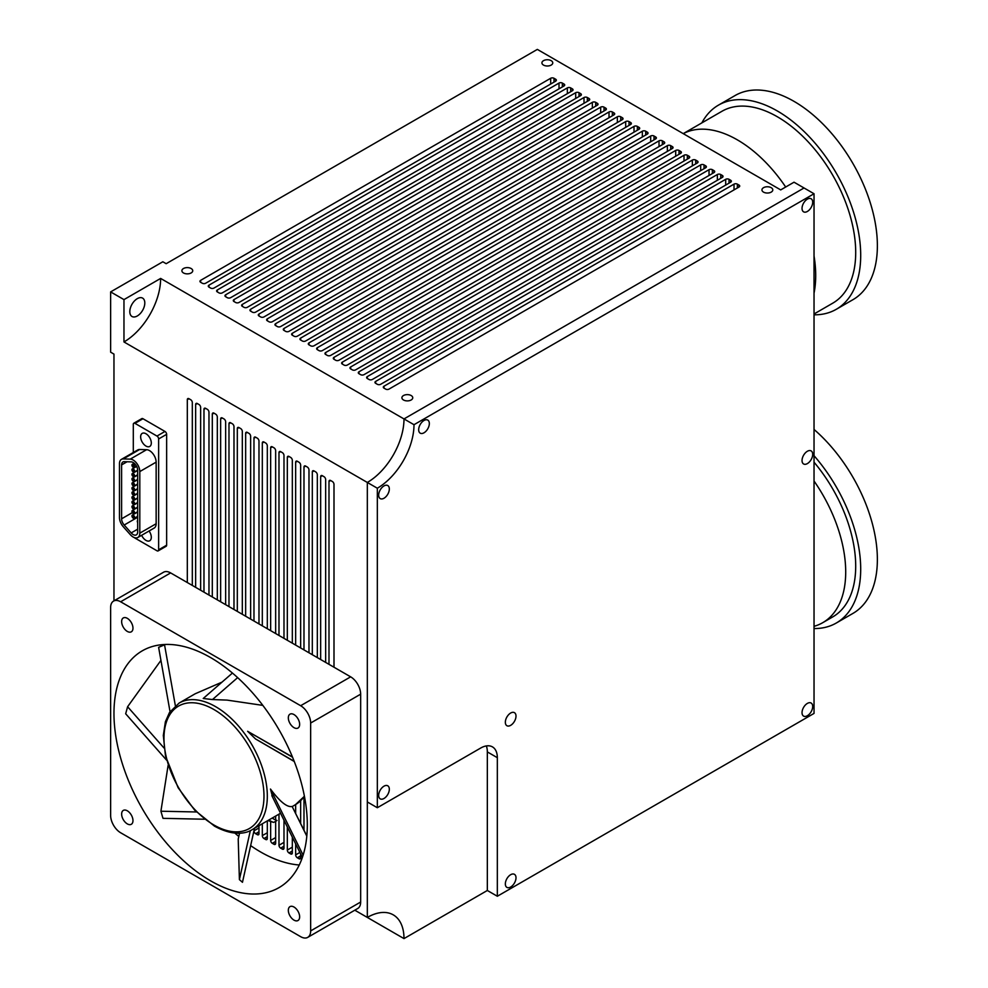 <?xml version="1.0" encoding="UTF-8"?>
<svg xmlns="http://www.w3.org/2000/svg" width="988" height="988" viewBox="0 0 988 988"><rect width="100%" height="100%" fill="white"/><g stroke="black" fill="none" stroke-linecap="round" stroke-linejoin="round"><path stroke-width="1.48" d="M771.196 187.683A5.422 3.125 0 0 0 765.292 187.004A5.422 3.125 0 0 0 761.946 189.906A5.422 3.125 0 0 0 763.526 192.117A5.422 3.125 0 0 0 769.442 192.796A5.422 3.125 0 0 0 772.789 189.906A5.422 3.125 0 0 0 771.196 187.683M411.169 395.546A5.422 3.125 0 0 0 405.253 394.867A5.422 3.125 0 0 0 401.906 397.769A5.422 3.125 0 0 0 403.499 399.979A5.422 3.125 0 0 0 409.403 400.659A5.422 3.125 0 0 0 412.749 397.769A5.422 3.125 0 0 0 411.169 395.546M551.181 60.663A5.422 3.125 0 0 0 545.265 59.984A5.422 3.125 0 0 0 541.918 62.874A5.422 3.125 0 0 0 543.511 65.085A5.422 3.125 0 0 0 549.414 65.764A5.422 3.125 0 0 0 552.761 62.874A5.422 3.125 0 0 0 551.181 60.663M191.141 268.526A5.422 3.125 0 0 0 185.238 267.847A5.422 3.125 0 0 0 181.891 270.737A5.422 3.125 0 0 0 183.472 272.947A5.422 3.125 0 0 0 189.387 273.627A5.422 3.125 0 0 0 192.734 270.737A5.422 3.125 0 0 0 191.141 268.526M137.307 315.962A10.609 6.126 120 0 0 144.236 306.613A10.609 6.126 120 0 0 142.605 298.117A10.609 6.126 120 0 0 137.307 298.648A10.609 6.126 120 0 0 130.379 307.997A10.609 6.126 120 0 0 131.997 316.493A10.609 6.126 120 0 0 137.307 315.962M113.966 600.852L113.966 354.099L110.631 352.173L110.631 291.905L162.835 261.771L166.169 263.697L537.336 49.4L780.693 189.906L794.031 182.2L804.034 187.979L403.993 418.937A51.858 29.936 -60 0 1 367.326 482.453L123.969 341.947A51.858 29.936 120 0 0 160.636 278.431L123.969 299.611L123.969 341.947M192.314 585.427L192.314 402.573A2.359 1.359 -120 0 0 190.647 399.683L188.98 398.732A2.359 1.359 -120 0 0 187.794 398.609A2.359 1.359 -120 0 0 187.312 399.683L187.312 582.537M200.638 590.231L200.638 407.389A2.359 1.359 -120 0 0 198.983 404.5L197.316 403.536A2.359 1.359 -120 0 0 196.13 403.425A2.359 1.359 -120 0 0 195.649 404.5L195.649 587.341M208.974 595.048L208.974 412.194A2.359 1.359 -120 0 0 207.307 409.316L205.64 408.353A2.359 1.359 -120 0 0 204.467 408.229A2.359 1.359 -120 0 0 203.973 409.316L203.973 592.158M217.311 599.852L217.311 417.01A2.359 1.359 -120 0 0 215.643 414.12L213.976 413.157A2.359 1.359 -120 0 0 212.803 413.046A2.359 1.359 -120 0 0 212.309 414.12L212.309 596.974M225.647 604.668L225.647 421.827A2.359 1.359 -120 0 0 223.98 418.937L222.312 417.973A2.359 1.359 -120 0 0 221.139 417.862A2.359 1.359 -120 0 0 220.645 418.937L220.645 601.778M233.983 609.485L233.983 426.631A2.359 1.359 -120 0 0 232.316 423.753L230.649 422.79A2.359 1.359 -120 0 0 229.463 422.666A2.359 1.359 -120 0 0 228.981 423.753L228.981 606.595M242.319 614.289L242.319 431.447A2.359 1.359 -120 0 0 240.652 428.557L238.985 427.594A2.359 1.359 -120 0 0 237.799 427.483A2.359 1.359 -120 0 0 237.318 428.557L237.318 611.399M250.643 619.106L250.643 436.251A2.359 1.359 -120 0 0 248.976 433.374L247.321 432.411A2.359 1.359 -120 0 0 246.136 432.287A2.359 1.359 -120 0 0 245.654 433.374L245.654 616.216M253.978 830.698L253.978 830.822A2.359 1.359 -120 0 0 255.645 833.699L257.312 834.662A2.359 1.359 -120 0 0 258.498 834.786A2.359 1.359 -120 0 0 258.98 833.699L258.98 825.696M258.98 623.91L258.98 441.068A2.359 1.359 -120 0 0 257.312 438.178L255.645 437.215A2.359 1.359 -120 0 0 254.472 437.104A2.359 1.359 -120 0 0 253.978 438.178L253.978 621.032M262.314 823.77L262.314 835.626A2.359 1.359 -120 0 0 263.981 838.516L265.649 839.479A2.359 1.359 -120 0 0 266.834 839.59A2.359 1.359 -120 0 0 267.316 838.516L267.316 820.892M267.316 628.726L267.316 445.884A2.359 1.359 -120 0 0 265.649 442.995L263.981 442.031A2.359 1.359 -120 0 0 262.808 441.92A2.359 1.359 -120 0 0 262.314 442.995L262.314 625.836M270.65 821.485L270.65 840.442A2.359 1.359 -120 0 0 272.317 843.332L273.985 844.295A2.359 1.359 -120 0 0 275.158 844.407A2.359 1.359 -120 0 0 275.652 843.332L275.652 821.275M275.652 819.991L275.652 816.076M275.652 633.543L275.652 450.689A2.359 1.359 -120 0 0 273.985 447.811L272.317 446.848A2.359 1.359 -120 0 0 271.144 446.724A2.359 1.359 -120 0 0 270.65 447.811L270.65 630.653M278.987 814.149L278.987 845.259A2.359 1.359 -120 0 0 280.654 848.136L282.321 849.1A2.359 1.359 -120 0 0 283.494 849.223A2.359 1.359 -120 0 0 283.988 848.136L283.988 820.225M283.988 638.347L283.988 455.505A2.359 1.359 -120 0 0 282.321 452.615L280.654 451.652A2.359 1.359 -120 0 0 279.468 451.541A2.359 1.359 -120 0 0 278.987 452.615L278.987 635.457M287.323 826.981L287.323 850.063A2.359 1.359 -120 0 0 288.99 852.953L290.657 853.916A2.359 1.359 -120 0 0 291.831 854.027A2.359 1.359 -120 0 0 292.325 852.953L292.325 837.108M292.325 806.517L295.523 804.603A73.075 42.188 -120 0 0 304.378 796.019M292.325 643.163L292.325 460.322A2.359 1.359 -120 0 0 290.657 457.432L288.99 456.468A2.359 1.359 -120 0 0 287.804 456.345A2.359 1.359 -120 0 0 287.323 457.432L287.323 640.273M295.659 843.851L295.659 854.879A2.359 1.359 -120 0 0 297.314 857.769L298.981 858.72A2.359 1.359 -120 0 0 300.167 858.844A2.359 1.359 -120 0 0 300.648 857.769L300.648 853.978M300.648 823.387L300.648 800.725M300.648 647.967L300.648 465.126A2.359 1.359 -120 0 0 298.981 462.236L297.314 461.273A2.359 1.359 -120 0 0 296.141 461.161A2.359 1.359 -120 0 0 295.659 462.236L295.659 645.09M295.659 804.528L295.659 813.26M308.985 652.784L308.985 469.942A2.359 1.359 -120 0 0 307.317 467.052L305.65 466.089A2.359 1.359 -120 0 0 304.477 465.978A2.359 1.359 -120 0 0 303.983 467.052L303.983 649.894M303.983 796.871L303.983 830.142M317.321 657.6L317.321 474.746A2.359 1.359 -120 0 0 315.654 471.869L313.986 470.906A2.359 1.359 -120 0 0 312.813 470.782A2.359 1.359 -120 0 0 312.319 471.869L312.319 654.711M250.643 311.158L252.311 312.122A2.359 1.359 0 0 0 255.645 312.122L605.681 110.026A2.359 1.359 0 0 0 606.373 109.063A2.359 1.359 0 0 0 605.681 108.1L604.014 107.136A2.359 1.359 0 0 0 600.679 107.136L250.643 309.232A2.359 1.359 0 0 0 249.964 310.195A2.359 1.359 0 0 0 250.643 311.158L250.643 309.232M258.98 315.962L260.647 316.926A2.359 1.359 0 0 0 263.981 316.926L614.017 114.843A2.359 1.359 0 0 0 614.709 113.879A2.359 1.359 0 0 0 614.017 112.916L612.35 111.953A2.359 1.359 0 0 0 609.016 111.953L258.98 314.036A2.359 1.359 0 0 0 258.288 314.999A2.359 1.359 0 0 0 258.98 315.962L258.98 314.036M267.316 320.779L268.983 321.742A2.359 1.359 0 0 0 272.317 321.742L622.354 119.647A2.359 1.359 0 0 0 623.045 118.684A2.359 1.359 0 0 0 622.354 117.72L620.686 116.757A2.359 1.359 0 0 0 617.352 116.757L267.316 318.852A2.359 1.359 0 0 0 266.624 319.816A2.359 1.359 0 0 0 267.316 320.779L267.316 318.852M275.652 325.583L277.319 326.546A2.359 1.359 0 0 0 280.654 326.546L630.69 124.463A2.359 1.359 0 0 0 631.369 123.5A2.359 1.359 0 0 0 630.69 122.537L629.023 121.573A2.359 1.359 0 0 0 625.688 121.573L275.652 323.669A2.359 1.359 0 0 0 274.96 324.632A2.359 1.359 0 0 0 275.652 325.583L275.652 323.669M283.988 330.4L285.656 331.363A2.359 1.359 0 0 0 288.99 331.363L639.014 129.267A2.359 1.359 0 0 0 639.705 128.317A2.359 1.359 0 0 0 639.014 127.353L637.346 126.39A2.359 1.359 0 0 0 634.012 126.39L283.988 328.473A2.359 1.359 0 0 0 283.297 329.436A2.359 1.359 0 0 0 283.988 330.4L283.988 328.473M292.325 335.216L293.992 336.179A2.359 1.359 0 0 0 297.314 336.179L647.35 134.084A2.359 1.359 0 0 0 648.042 133.121A2.359 1.359 0 0 0 647.35 132.157L645.683 131.194A2.359 1.359 0 0 0 642.348 131.194L292.325 333.289A2.359 1.359 0 0 0 291.633 334.253A2.359 1.359 0 0 0 292.325 335.216L292.325 333.289M300.648 340.02L302.316 340.984A2.359 1.359 0 0 0 305.65 340.984L655.686 138.9A2.359 1.359 0 0 0 656.378 137.937A2.359 1.359 0 0 0 655.686 136.974L654.019 136.011A2.359 1.359 0 0 0 650.684 136.011L300.648 338.094A2.359 1.359 0 0 0 299.957 339.057A2.359 1.359 0 0 0 300.648 340.02L300.648 338.094M308.985 344.837L310.652 345.8A2.359 1.359 0 0 0 313.986 345.8L664.022 143.705A2.359 1.359 0 0 0 664.714 142.741A2.359 1.359 0 0 0 664.022 141.778L662.355 140.827A2.359 1.359 0 0 0 659.021 140.827L308.985 342.91A2.359 1.359 0 0 0 308.293 343.873A2.359 1.359 0 0 0 308.985 344.837L308.985 342.91M317.321 349.641L318.988 350.604A2.359 1.359 0 0 0 322.323 350.604L672.359 148.521A2.359 1.359 0 0 0 673.05 147.558A2.359 1.359 0 0 0 672.359 146.595L670.691 145.631A2.359 1.359 0 0 0 667.357 145.631L317.321 347.727A2.359 1.359 0 0 0 316.629 348.69A2.359 1.359 0 0 0 317.321 349.641L317.321 347.727M325.657 354.457L327.324 355.421A2.359 1.359 0 0 0 330.659 355.421L680.683 153.338A2.359 1.359 0 0 0 681.374 152.374A2.359 1.359 0 0 0 680.683 151.411L679.015 150.448A2.359 1.359 0 0 0 675.693 150.448L325.657 352.531A2.359 1.359 0 0 0 324.966 353.494A2.359 1.359 0 0 0 325.657 354.457L325.657 352.531M333.993 359.274L335.661 360.237A2.359 1.359 0 0 0 338.995 360.237L689.019 158.142A2.359 1.359 0 0 0 689.71 157.178A2.359 1.359 0 0 0 689.019 156.215L687.352 155.252A2.359 1.359 0 0 0 684.017 155.252L333.993 357.347A2.359 1.359 0 0 0 333.302 358.311A2.359 1.359 0 0 0 333.993 359.274L333.993 357.347M342.33 364.078L343.985 365.041A2.359 1.359 0 0 0 347.319 365.041L697.355 162.958A2.359 1.359 0 0 0 698.047 161.995A2.359 1.359 0 0 0 697.355 161.032L695.688 160.068A2.359 1.359 0 0 0 692.353 160.068L342.33 362.151A2.359 1.359 0 0 0 341.638 363.115A2.359 1.359 0 0 0 342.33 364.078L342.33 362.151M350.654 368.894L352.321 369.858A2.359 1.359 0 0 0 355.655 369.858L705.691 167.762A2.359 1.359 0 0 0 706.383 166.799A2.359 1.359 0 0 0 705.691 165.836L704.024 164.885A2.359 1.359 0 0 0 700.69 164.885L350.654 366.968A2.359 1.359 0 0 0 349.962 367.931A2.359 1.359 0 0 0 350.654 368.894L350.654 366.968M358.99 373.711L360.657 374.662A2.359 1.359 0 0 0 363.992 374.662L714.028 172.579A2.359 1.359 0 0 0 714.719 171.616A2.359 1.359 0 0 0 714.028 170.652L712.36 169.689A2.359 1.359 0 0 0 709.026 169.689L358.99 371.784A2.359 1.359 0 0 0 358.298 372.748A2.359 1.359 0 0 0 358.99 373.711L358.99 371.784M367.326 378.515L368.993 379.478A2.359 1.359 0 0 0 372.328 379.478L722.364 177.395A2.359 1.359 0 0 0 723.043 176.432A2.359 1.359 0 0 0 722.364 175.469L720.697 174.506A2.359 1.359 0 0 0 717.362 174.506L367.326 376.589A2.359 1.359 0 0 0 366.634 377.552A2.359 1.359 0 0 0 367.326 378.515L367.326 376.589M325.657 662.405L325.657 479.563A2.359 1.359 -120 0 0 323.99 476.673L322.323 475.71A2.359 1.359 -120 0 0 321.149 475.599A2.359 1.359 -120 0 0 320.655 476.673L320.655 659.515M333.993 667.221L333.993 484.379A2.359 1.359 -120 0 0 332.326 481.489L330.659 480.526A2.359 1.359 -120 0 0 329.473 480.403A2.359 1.359 -120 0 0 328.992 481.489L328.992 664.331M123.969 299.611L110.631 291.905M497.335 757.685L497.335 896.252L814.038 713.41L814.038 193.747L413.997 424.704A51.858 29.936 -60 0 1 377.33 488.22L377.33 807.727L480.674 748.052A23.576 13.61 -60 0 1 492.456 746.891A23.576 13.61 -60 0 1 497.335 757.685L487.331 751.905L487.331 890.484L403.993 938.6L354.803 910.195L367.326 917.432L367.326 482.453A51.858 29.936 120 0 0 403.993 418.937L160.636 278.431M242.319 306.342L243.987 307.305A2.359 1.359 0 0 0 247.321 307.305L597.345 105.21A2.359 1.359 0 0 0 598.036 104.259A2.359 1.359 0 0 0 597.345 103.295L595.678 102.332A2.359 1.359 0 0 0 592.343 102.332L242.319 304.415A2.359 1.359 0 0 0 241.628 305.378A2.359 1.359 0 0 0 242.319 306.342L242.319 304.415M233.983 301.525L235.65 302.489A2.359 1.359 0 0 0 238.985 302.489L589.009 100.406A2.359 1.359 0 0 0 589.7 99.442A2.359 1.359 0 0 0 589.009 98.479L587.341 97.516A2.359 1.359 0 0 0 584.007 97.516L233.983 299.611A2.359 1.359 0 0 0 233.292 300.562A2.359 1.359 0 0 0 233.983 301.525L233.983 299.611M225.647 296.721L227.314 297.684A2.359 1.359 0 0 0 230.649 297.684L580.685 95.589A2.359 1.359 0 0 0 581.364 94.626A2.359 1.359 0 0 0 580.685 93.662L579.017 92.699A2.359 1.359 0 0 0 575.683 92.699L225.647 294.795A2.359 1.359 0 0 0 224.955 295.758A2.359 1.359 0 0 0 225.647 296.721L225.647 294.795M217.311 291.905L218.978 292.868A2.359 1.359 0 0 0 222.312 292.868L572.348 90.785A2.359 1.359 0 0 0 573.04 89.822A2.359 1.359 0 0 0 572.348 88.858L570.681 87.895A2.359 1.359 0 0 0 567.347 87.895L217.311 289.978A2.359 1.359 0 0 0 216.619 290.941A2.359 1.359 0 0 0 217.311 291.905L217.311 289.978M208.974 287.1L210.642 288.064A2.359 1.359 0 0 0 213.976 288.064L564.012 85.968A2.359 1.359 0 0 0 564.704 85.005A2.359 1.359 0 0 0 564.012 84.042L562.345 83.078A2.359 1.359 0 0 0 559.01 83.078L208.974 285.174A2.359 1.359 0 0 0 208.283 286.137A2.359 1.359 0 0 0 208.974 287.1L208.974 285.174M200.638 282.284L202.305 283.247A2.359 1.359 0 0 0 205.64 283.247L555.676 81.152A2.359 1.359 0 0 0 556.368 80.189A2.359 1.359 0 0 0 555.676 79.238L554.009 78.274A2.359 1.359 0 0 0 550.674 78.274L200.638 280.357A2.359 1.359 0 0 0 199.959 281.321A2.359 1.359 0 0 0 200.638 282.284L200.638 280.357M375.662 383.332L377.33 384.295A2.359 1.359 0 0 0 380.664 384.295L730.688 182.2A2.359 1.359 0 0 0 731.379 181.236A2.359 1.359 0 0 0 730.688 180.273L729.02 179.31A2.359 1.359 0 0 0 725.698 179.31L375.662 381.405A2.359 1.359 0 0 0 374.971 382.368A2.359 1.359 0 0 0 375.662 383.332L375.662 381.405M383.999 388.136L385.666 389.099A2.359 1.359 0 0 0 389 389.099L739.024 187.016A2.359 1.359 0 0 0 739.716 186.053A2.359 1.359 0 0 0 739.024 185.089L737.357 184.126A2.359 1.359 0 0 0 734.022 184.126L383.999 386.209A2.359 1.359 0 0 0 383.307 387.173A2.359 1.359 0 0 0 383.999 388.136L383.999 386.209M403.993 938.6A51.858 29.936 120 0 0 393.261 914.863A51.858 29.936 120 0 0 367.326 917.432M814.038 314.814A117.856 68.049 -120 0 0 836.293 309.293L852.965 299.673A117.856 68.049 -120 0 0 871.033 205.232A117.856 68.049 -120 0 0 794.031 101.369A117.856 68.049 -120 0 0 735.097 95.527L718.437 105.148A117.856 68.049 -120 0 0 701.863 122.883M836.293 309.293A117.856 68.049 -120 0 0 854.361 214.853A117.856 68.049 -120 0 0 777.358 110.989A117.856 68.049 -120 0 0 718.437 105.148M814.038 313.986L832.76 303.168A110.792 63.961 -120 0 0 849.742 214.396A110.792 63.961 -120 0 0 777.358 116.769A110.792 63.961 -120 0 0 721.969 111.273L683.239 133.639A110.792 63.961 -120 0 1 737.357 139.864A110.792 63.961 -120 0 1 785.682 187.016M814.038 293.152A110.792 63.961 -120 0 0 814.038 256.028M814.038 455.715A117.856 68.049 60 0 1 836.293 623.02A117.856 68.049 60 0 1 814.038 628.541M814.038 429.459A117.856 68.049 60 0 1 874.318 531.877A117.856 68.049 60 0 1 852.953 613.4L836.293 623.02M814.038 481.02A110.792 63.961 60 0 1 822.757 622.675A110.792 63.961 60 0 1 814.038 626.318M814.038 462.186A110.792 63.961 60 0 1 832.748 616.895L822.757 622.675M807.369 715.72A7.546 4.36 120 0 0 812.297 709.075A7.546 4.36 120 0 0 811.136 703.036A7.546 4.36 120 0 0 807.369 703.407A7.546 4.36 120 0 0 802.441 710.051A7.546 4.36 120 0 0 803.59 716.102A7.546 4.36 120 0 0 807.369 715.72M510.673 887.014A7.546 4.36 120 0 0 515.6 880.37A7.546 4.36 120 0 0 514.439 874.331A7.546 4.36 120 0 0 510.673 874.701A7.546 4.36 120 0 0 505.745 881.345A7.546 4.36 120 0 0 506.906 887.397A7.546 4.36 120 0 0 510.673 887.014M510.673 725.34A7.546 4.36 120 0 0 515.6 718.696A7.546 4.36 120 0 0 514.439 712.657A7.546 4.36 120 0 0 510.673 713.027A7.546 4.36 120 0 0 505.745 719.672A7.546 4.36 120 0 0 506.906 725.723A7.546 4.36 120 0 0 510.673 725.34M383.999 798.477A7.546 4.36 120 0 0 388.926 791.833A7.546 4.36 120 0 0 387.765 785.793A7.546 4.36 120 0 0 383.999 786.164A7.546 4.36 120 0 0 379.071 792.808A7.546 4.36 120 0 0 380.219 798.86A7.546 4.36 120 0 0 383.999 798.477M383.999 498.236A7.546 4.36 120 0 0 388.926 491.579A7.546 4.36 120 0 0 387.765 485.54A7.546 4.36 120 0 0 383.999 485.911A7.546 4.36 120 0 0 379.071 492.555A7.546 4.36 120 0 0 380.219 498.607A7.546 4.36 120 0 0 383.999 498.236M424 432.793A7.546 4.36 120 0 0 428.928 426.149A7.546 4.36 120 0 0 427.767 420.098A7.546 4.36 120 0 0 424 420.48A7.546 4.36 120 0 0 419.073 427.125A7.546 4.36 120 0 0 420.221 433.164A7.546 4.36 120 0 0 424 432.793M807.369 211.457A7.546 4.36 120 0 0 812.297 204.812A7.546 4.36 120 0 0 811.136 198.761A7.546 4.36 120 0 0 807.369 199.144A7.546 4.36 120 0 0 802.441 205.788A7.546 4.36 120 0 0 803.59 211.827A7.546 4.36 120 0 0 807.369 211.457M807.369 463.594A7.546 4.36 120 0 0 812.297 456.938A7.546 4.36 120 0 0 811.136 450.899A7.546 4.36 120 0 0 807.369 451.269A7.546 4.36 120 0 0 802.441 457.926A7.546 4.36 120 0 0 803.59 463.965A7.546 4.36 120 0 0 807.369 463.594M377.33 488.22L367.326 482.453L367.326 801.947L377.33 807.727M814.038 193.747L804.034 187.979L403.993 418.937L413.997 424.704M487.331 751.905A23.576 13.61 120 0 0 486.343 745.928M497.335 896.252L487.331 890.484M293.992 907.033A8.015 4.631 -120 0 0 289.978 906.638A8.015 4.631 -120 0 0 288.755 913.06A8.015 4.631 -120 0 0 293.992 920.124A8.015 4.631 -120 0 0 297.993 920.52A8.015 4.631 -120 0 0 299.216 914.098A8.015 4.631 -120 0 0 293.992 907.033M293.992 714.571A8.015 4.631 -120 0 0 289.978 714.163A8.015 4.631 -120 0 0 288.755 720.585A8.015 4.631 -120 0 0 293.992 727.65A8.015 4.631 -120 0 0 297.993 728.045A8.015 4.631 -120 0 0 299.216 721.623A8.015 4.631 -120 0 0 293.992 714.571M127.304 618.327A8.015 4.631 -120 0 0 123.302 617.932A8.015 4.631 -120 0 0 122.067 624.354A8.015 4.631 -120 0 0 127.304 631.418A8.015 4.631 -120 0 0 131.318 631.814A8.015 4.631 -120 0 0 132.54 625.392A8.015 4.631 -120 0 0 127.304 618.327M127.304 810.802A8.015 4.631 -120 0 0 123.302 810.407A8.015 4.631 -120 0 0 122.067 816.829A8.015 4.631 -120 0 0 127.304 823.893A8.015 4.631 -120 0 0 131.318 824.288A8.015 4.631 -120 0 0 132.54 817.866A8.015 4.631 -120 0 0 127.304 810.802M234.922 833.119A136.715 78.941 -120 0 0 238.8 836.49M250.656 845.617A136.715 78.941 -120 0 0 260.647 851.989A136.715 78.941 -120 0 0 299.265 864.994M210.642 657.6A136.715 78.941 -120 0 0 142.284 650.82A136.715 78.941 -120 0 0 121.326 760.377A136.715 78.941 -120 0 0 210.642 880.864A136.715 78.941 -120 0 0 278.999 887.632A136.715 78.941 -120 0 0 299.957 778.075A136.715 78.941 -120 0 0 210.642 657.6M300.648 936.673A14.141 8.163 -120 0 0 307.725 937.377A14.141 8.163 -120 0 0 310.652 930.906L310.652 723.031A14.141 8.163 -120 0 0 300.648 705.716L120.635 601.778A14.141 8.163 -120 0 0 113.571 601.075A14.141 8.163 -120 0 0 110.631 607.558L110.631 815.421A14.141 8.163 -120 0 0 120.635 832.748L300.648 936.673M307.725 937.377L357.73 908.503A14.141 8.163 -120 0 0 360.657 902.032L360.657 694.169A14.141 8.163 -120 0 0 350.654 676.842L170.64 572.917A14.141 8.163 -120 0 0 163.576 572.213L113.571 601.075M294.177 761.279L255.509 738.938L294.276 761.513M255.509 738.938L247.63 731.293L292.46 756.981M272.49 796.661L270.465 789.042C279.95 801.774 287.162 807.567 292.127 806.443L306.836 835.91M237.651 677.632L212.469 699.553L227.042 700.097L262.833 705.383M272.28 818.027A16.5 9.522 -120 0 0 277.048 820.472L273.713 822.399A89.575 51.722 60 0 1 267.946 820.522M303.118 855.176L270.465 789.042M239.528 833.217L238.219 839.071L239.405 879.616L242.468 882.296L254.521 828.277M168.108 765.404L160.908 811.222L162.995 818.336L204.467 819.225M160.933 660.392L127.6 706.729L125.674 713.781L166.515 760.068M164.601 644.485L158.623 647.35L170.035 711.669M158.623 647.35L165.428 644.448M179.112 703.061L169.491 712.496L165.404 721.722L163.316 735.43L165.49 755.981L178.099 787.695L194.722 810.185L214.47 826.129C233.415 836.503 246.185 833.576 252.187 829.624A73.075 42.188 60 0 0 263.388 771.072A73.075 42.188 60 0 0 215.643 706.679A73.075 42.188 60 0 0 179.112 703.061L195.204 693.761L222.004 682.14M232.439 673.05L203.219 698.491L212.469 699.553M292.559 757.24L247.63 731.293M268.946 819.954A16.5 9.522 -120 0 0 273.713 822.399M131.194 532.915A6.41 3.705 -120 0 0 133.133 534.557A6.41 3.705 -120 0 0 136.344 534.866A6.41 3.705 -120 0 0 137.678 531.939L137.678 470.35A6.41 3.705 -120 0 0 131.194 461.878L124.192 461.68A6.41 3.705 -120 0 0 122.932 461.976A6.41 3.705 -120 0 0 121.598 464.916L121.598 518.811A6.41 3.705 -120 0 0 124.192 525.023L131.194 532.915L137.678 529.173M133.133 537.015A9.423 5.446 -120 0 0 137.851 537.484A9.423 5.446 -120 0 0 139.802 533.162L139.802 471.572A9.423 5.446 -120 0 0 130.268 459.124L123.265 458.926A9.423 5.446 -120 0 0 121.425 459.371A9.423 5.446 -120 0 0 119.474 463.681L119.474 517.576A9.423 5.446 -120 0 0 123.265 526.728L130.268 534.607A9.423 5.446 -120 0 0 133.133 537.015M137.851 537.484L154.19 528.049A9.423 5.446 -120 0 0 156.141 523.739L156.141 462.149A9.423 5.446 -120 0 0 146.607 449.688L139.604 449.503A9.423 5.446 -120 0 0 137.752 449.935L121.425 459.371M145.977 446.07A7.546 4.36 -120 0 0 149.744 446.453A7.546 4.36 -120 0 0 150.905 440.401A7.546 4.36 -120 0 0 145.977 433.757A7.546 4.36 -120 0 0 142.198 433.386A7.546 4.36 -120 0 0 141.049 439.425A7.546 4.36 -120 0 0 145.977 446.07M141.63 535.298A7.546 4.36 -120 0 0 145.977 540.387A7.546 4.36 -120 0 0 149.744 540.757A7.546 4.36 -120 0 0 149.077 531.001M134.368 537.596A2.359 1.359 -120 0 0 134.973 538.077L156.969 550.773A2.359 1.359 -120 0 0 158.154 550.896A2.359 1.359 -120 0 0 158.636 549.81L158.636 438.956A2.359 1.359 -120 0 0 156.969 436.066L134.973 423.358A2.359 1.359 -120 0 0 133.788 423.247A2.359 1.359 -120 0 0 133.306 424.321L133.306 452.504M158.154 550.896L166.157 546.278A2.359 1.359 -120 0 0 166.639 545.191L166.639 434.337A2.359 1.359 -120 0 0 164.971 431.447L142.976 418.739A2.359 1.359 -120 0 0 141.79 418.628L133.788 423.247M137.641 469.695A1.89 1.087 -120 0 0 137.678 471.795M133.306 517.477L132.837 515.897L133.306 517.477M133.306 515.168A1.89 1.087 -120 0 0 132.367 515.081A1.89 1.087 -120 0 0 132.071 516.588A1.89 1.087 -120 0 0 133.306 518.255A1.89 1.087 -120 0 0 134.245 518.342A1.89 1.087 -120 0 0 134.541 516.835A1.89 1.087 -120 0 0 133.306 515.168M137.678 520.478A1.89 1.087 -120 0 0 137.678 522.603M133.306 512.858L132.837 511.278L133.306 512.858M133.306 510.549A1.89 1.087 -120 0 0 132.367 510.463A1.89 1.087 -120 0 0 132.071 511.969A1.89 1.087 -120 0 0 133.306 513.637A1.89 1.087 -120 0 0 134.245 513.723A1.89 1.087 -120 0 0 134.541 512.216A1.89 1.087 -120 0 0 133.306 510.549M137.678 515.86A1.89 1.087 -120 0 0 137.678 517.984M133.306 508.24L132.837 506.659L133.306 508.24M133.306 505.93A1.89 1.087 -120 0 0 132.367 505.844A1.89 1.087 -120 0 0 132.071 507.35A1.89 1.087 -120 0 0 133.306 509.005A1.89 1.087 -120 0 0 134.245 509.104A1.89 1.087 -120 0 0 134.541 507.597A1.89 1.087 -120 0 0 133.306 505.93M137.678 511.241A1.89 1.087 -120 0 0 137.678 513.365M133.306 503.621L132.837 502.04L133.306 503.621M133.306 501.311A1.89 1.087 -120 0 0 132.367 501.225A1.89 1.087 -120 0 0 132.071 502.731A1.89 1.087 -120 0 0 133.306 504.386A1.89 1.087 -120 0 0 134.245 504.485A1.89 1.087 -120 0 0 134.541 502.978A1.89 1.087 -120 0 0 133.306 501.311M137.678 506.622A1.89 1.087 -120 0 0 137.678 508.746M133.306 499.002L132.837 497.421L133.306 499.002M133.306 496.692A1.89 1.087 -120 0 0 132.367 496.606A1.89 1.087 -120 0 0 132.071 498.113A1.89 1.087 -120 0 0 133.306 499.767A1.89 1.087 -120 0 0 134.245 499.866A1.89 1.087 -120 0 0 134.541 498.36A1.89 1.087 -120 0 0 133.306 496.692M137.678 502.003A1.89 1.087 -120 0 0 137.678 504.127M133.306 494.383L132.837 492.802L133.306 494.383M133.306 492.073A1.89 1.087 -120 0 0 132.367 491.975A1.89 1.087 -120 0 0 132.071 493.494A1.89 1.087 -120 0 0 133.306 495.149A1.89 1.087 -120 0 0 134.245 495.247A1.89 1.087 -120 0 0 134.541 493.741A1.89 1.087 -120 0 0 133.306 492.073M137.678 497.384A1.89 1.087 -120 0 0 137.678 499.508M133.306 489.764L132.837 488.183L133.306 489.764M133.306 487.455A1.89 1.087 -120 0 0 132.367 487.356A1.89 1.087 -120 0 0 132.071 488.875A1.89 1.087 -120 0 0 133.306 490.53A1.89 1.087 -120 0 0 134.245 490.628A1.89 1.087 -120 0 0 134.541 489.122A1.89 1.087 -120 0 0 133.306 487.455M137.678 492.765A1.89 1.087 -120 0 0 137.678 494.889M133.306 485.145L132.837 483.564L133.306 485.145M133.306 482.836A1.89 1.087 -120 0 0 132.367 482.737A1.89 1.087 -120 0 0 132.071 484.256A1.89 1.087 -120 0 0 133.306 485.911A1.89 1.087 -120 0 0 134.245 486.01A1.89 1.087 -120 0 0 134.541 484.503A1.89 1.087 -120 0 0 133.306 482.836M137.678 488.146A1.89 1.087 -120 0 0 137.678 490.27M133.306 480.526L132.837 478.945L133.306 480.526M133.306 478.217A1.89 1.087 -120 0 0 132.367 478.118A1.89 1.087 -120 0 0 132.071 479.637A1.89 1.087 -120 0 0 133.306 481.292A1.89 1.087 -120 0 0 134.245 481.391A1.89 1.087 -120 0 0 134.541 479.884A1.89 1.087 -120 0 0 133.306 478.217M137.678 483.527A1.89 1.087 -120 0 0 137.678 485.651M133.306 475.907L132.837 474.314L133.306 475.907M133.306 473.598A1.89 1.087 -120 0 0 132.367 473.499A1.89 1.087 -120 0 0 132.071 475.018A1.89 1.087 -120 0 0 133.306 476.673A1.89 1.087 -120 0 0 134.245 476.772A1.89 1.087 -120 0 0 134.541 475.253A1.89 1.087 -120 0 0 133.306 473.598M137.678 478.908A1.89 1.087 -120 0 0 137.678 481.033M133.306 471.288L132.837 469.695L133.306 471.288M133.306 468.979A1.89 1.087 -120 0 0 132.367 468.88A1.89 1.087 -120 0 0 132.071 470.399A1.89 1.087 -120 0 0 133.306 472.054A1.89 1.087 -120 0 0 134.245 472.153A1.89 1.087 -120 0 0 134.541 470.634A1.89 1.087 -120 0 0 133.306 468.979M137.678 474.289A1.89 1.087 -120 0 0 137.678 476.414M133.306 466.669L132.837 465.076L133.306 466.669M133.306 464.36A1.89 1.087 -120 0 0 132.367 464.261A1.89 1.087 -120 0 0 132.071 465.78A1.89 1.087 -120 0 0 133.306 467.435A1.89 1.087 -120 0 0 134.245 467.534A1.89 1.087 -120 0 0 134.541 466.015A1.89 1.087 -120 0 0 133.306 464.36M188.98 398.732L187.312 399.683M197.316 403.536L195.649 404.5M205.64 408.353L203.973 409.316M213.976 413.157L212.309 414.12M222.312 417.973L220.645 418.937M230.649 422.79L228.981 423.753M238.985 427.594L237.318 428.557M247.321 432.411L245.654 433.374M258.98 833.699L257.312 834.662M258.98 831.785L255.645 833.699M255.645 437.215L253.978 438.178M258.98 827.932L253.978 830.822M267.316 838.516L265.649 839.479M267.316 836.589L263.981 838.516M263.981 442.031L262.314 442.995M267.316 832.748L262.314 835.626M275.652 843.332L273.985 844.295M275.652 841.405L272.317 843.332M272.317 446.848L270.65 447.811M275.652 837.552L270.65 840.442M283.988 848.136L282.321 849.1M283.988 846.21L280.654 848.136M280.654 451.652L278.987 452.615M283.988 842.369L278.987 845.259M292.325 852.953L290.657 853.916M292.325 851.026L288.99 852.953M288.99 456.468L287.323 457.432M292.325 847.173L287.323 850.063M300.648 857.769L298.981 858.72M300.648 855.843L297.314 857.769M297.314 461.273L295.659 462.236M299.883 852.434L295.659 854.879M305.65 466.089L303.983 467.052M313.986 470.906L312.319 471.869M605.681 110.026L605.681 108.1M604.014 110.989L604.014 107.136M600.679 112.916L600.679 107.136M614.017 114.843L614.017 112.916M612.35 115.806L612.35 111.953M609.016 117.72L609.016 111.953M622.354 119.647L622.354 117.72M620.686 120.61L620.686 116.757M617.352 122.537L617.352 116.757M630.69 124.463L630.69 122.537M629.023 125.427L629.023 121.573M625.688 127.353L625.688 121.573M639.014 129.267L639.014 127.353M637.346 130.231L637.346 126.39M634.012 132.157L634.012 126.39M647.35 134.084L647.35 132.157M645.683 135.047L645.683 131.194M642.348 136.974L642.348 131.194M655.686 138.9L655.686 136.974M654.019 139.864L654.019 136.011M650.684 141.778L650.684 136.011M664.022 143.705L664.022 141.778M662.355 144.668L662.355 140.827M659.021 146.595L659.021 140.827M672.359 148.521L672.359 146.595M670.691 149.484L670.691 145.631M667.357 151.411L667.357 145.631M680.683 153.338L680.683 151.411M679.015 154.289L679.015 150.448M675.693 156.215L675.693 150.448M689.019 158.142L689.019 156.215M687.352 159.105L687.352 155.252M684.017 161.032L684.017 155.252M697.355 162.958L697.355 161.032M695.688 163.922L695.688 160.068M692.353 165.836L692.353 160.068M705.691 167.762L705.691 165.836M704.024 168.726L704.024 164.885M700.69 170.652L700.69 164.885M714.028 172.579L714.028 170.652M712.36 173.542L712.36 169.689M709.026 175.469L709.026 169.689M722.364 177.395L722.364 175.469M720.697 178.346L720.697 174.506M717.362 180.273L717.362 174.506M734.022 189.906L734.022 184.126M737.357 187.979L737.357 184.126M739.024 187.016L739.024 185.089M725.698 185.089L725.698 179.31M729.02 183.163L729.02 179.31M730.688 182.2L730.688 180.273M550.674 84.042L550.674 78.274M554.009 82.115L554.009 78.274M555.676 81.152L555.676 79.238M559.01 88.858L559.01 83.078M562.345 86.932L562.345 83.078M564.012 85.968L564.012 84.042M567.347 93.662L567.347 87.895M570.681 91.748L570.681 87.895M572.348 90.785L572.348 88.858M575.683 98.479L575.683 92.699M579.017 96.552L579.017 92.699M580.685 95.589L580.685 93.662M584.007 103.295L584.007 97.516M587.341 101.369L587.341 97.516M589.009 100.406L589.009 98.479M592.343 108.1L592.343 102.332M595.678 106.173L595.678 102.332M597.345 105.21L597.345 103.295M330.659 480.526L328.992 481.489M322.323 475.71L320.655 476.673M310.652 930.906L360.657 902.032M310.652 723.031L360.657 694.169M300.648 705.716L350.654 676.842M120.635 601.778L170.64 572.917M213.976 825.042A70.716 40.829 -120 0 0 263.981 796.167A70.716 40.829 -120 0 0 213.976 709.557A70.716 40.829 -120 0 0 163.971 738.431A70.716 40.829 -120 0 0 213.976 825.042M306.811 836.169L292.127 806.443M239.405 879.616L250.347 830.587M160.908 811.222L196.464 811.975M127.6 706.729L164.033 748.027M164.551 644.843L175.358 705.691M139.802 533.162L156.141 523.739M156.969 436.066L164.971 431.447M158.636 438.956L166.639 434.337M134.973 423.358L142.976 418.739M158.636 549.81L166.639 545.191M130.268 459.124L146.607 449.688M139.802 471.572L156.141 462.149M123.265 458.926L139.604 449.503M121.598 464.916L127.069 461.767M121.598 518.811L132.343 512.611M124.192 525.023L137.418 517.391M252.187 829.624L280.543 813.248M304.428 796.254L295.523 804.603M302.365 857.461L271.848 795.649M132.367 515.081L137.307 512.216M134.245 518.342L137.307 516.576M132.367 510.463L137.307 507.597M134.245 513.723L137.307 511.957M132.367 505.844L137.307 502.978M134.245 509.104L137.307 507.338M132.367 501.225L137.307 498.36M134.245 504.485L137.307 502.719M132.367 496.606L137.307 493.741M134.245 499.866L137.307 498.1M132.367 491.975L137.307 489.122M134.245 495.247L137.307 493.481M132.367 487.356L137.307 484.503M134.245 490.628L137.307 488.862M132.367 482.737L137.307 479.884M134.245 486.01L137.307 484.244M132.367 478.118L137.307 475.265M134.245 481.391L137.307 479.625M132.367 473.499L137.307 470.646M134.245 476.772L137.307 475.006M132.367 468.88L136.64 466.422M134.245 472.153L137.307 470.387M132.367 464.261L134.17 463.224M134.245 467.534L136.529 466.213"/></g></svg>
